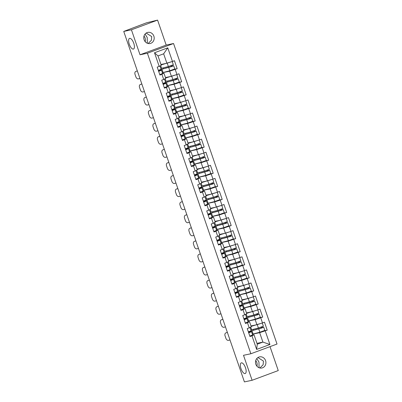 <?xml version="1.0" encoding="UTF-8"?>
<svg xmlns="http://www.w3.org/2000/svg" width="402" height="402" viewBox="0 0 402 402"><rect width="100%" height="100%" fill="white"/><g stroke="black" fill="none" stroke-linecap="round" stroke-linejoin="round"><path stroke-width="0.6" d="M259.069 367.74L258.958 362.021L256.788 358.544M241.396 362.85A5.683 2.276 -110.4 0 0 241.265 362.89A5.683 2.276 -110.4 0 0 241.054 368.845A5.683 2.276 -110.4 0 0 245.089 373.579A5.683 2.276 -110.4 0 0 245.22 373.538A5.683 2.276 -110.4 0 0 245.431 367.579A5.683 2.276 -110.4 0 0 241.396 362.85M147.338 43.25L147.227 37.532L145.057 34.054M129.665 38.361A5.683 2.276 -110.4 0 0 129.534 38.396A5.683 2.276 -110.4 0 0 129.323 44.356A5.683 2.276 -110.4 0 0 133.358 49.089A5.683 2.276 -110.4 0 0 133.489 49.049A5.683 2.276 -110.4 0 0 133.7 43.089A5.683 2.276 -110.4 0 0 129.665 38.361M146.187 33.054L151.715 36.582L151.393 40.27L148.152 43.496M153.855 36.13A5.683 5.196 -101.9 0 1 150.152 43.501A5.683 5.196 -101.9 0 1 144.097 39.753A5.683 5.196 -101.9 0 1 147.805 32.386A5.683 5.196 -101.9 0 1 153.855 36.13M257.918 357.544L263.446 361.076L263.124 364.76L259.883 367.986M265.586 360.624A5.683 5.196 -101.9 0 1 261.883 367.991A5.683 5.196 -101.9 0 1 255.828 364.247A5.683 5.196 -101.9 0 1 259.536 356.875A5.683 5.196 -101.9 0 1 265.586 360.624M143.996 36.059A5.683 5.196 -101.9 0 1 145.087 37.984A5.683 5.196 -101.9 0 1 145.182 41.682M255.727 360.549A5.683 5.196 -101.9 0 1 256.818 362.473A5.683 5.196 -101.9 0 1 256.913 366.172M157.584 20.1L131.424 29.808L140.027 54.783L166.182 45.074L157.584 20.1L146.524 22.803L123.741 31.431L244.416 381.9L252.104 380.277L278.259 370.569L270.018 346.64M166.182 45.074L173.548 43.516L277.028 344.042L250.873 353.75L147.393 53.225L173.548 43.516M160.961 64.496L166.89 63.24L163.644 53.813L167.77 47.838L154.504 52.762L159.192 66.38L157.207 67.114L159.951 75.079L163.991 73.295L162.307 73.651M167.77 47.838L172.458 61.456L174.443 60.717L177.181 68.682L173.94 69.365M162.333 72.742L169.634 71.204L177.181 68.682M175.202 69.415L176.96 74.531L178.945 73.792L181.684 81.757L178.443 82.44M166.835 85.817L174.136 84.274L181.684 81.757M179.704 82.49L181.463 87.601L183.443 86.867L186.186 94.827L182.945 95.51M171.337 98.892L178.639 97.349L186.186 94.827M184.201 95.565L185.965 100.676L187.945 99.942L190.689 107.902L187.448 108.585M175.84 111.962L183.136 110.424L190.689 107.902M188.704 108.635L190.468 113.751L192.447 113.012L195.191 120.977L191.95 121.66M180.342 125.037L187.639 123.494L195.191 120.977M193.206 121.711L194.965 126.821L196.95 126.087L199.688 134.047L196.452 134.73M184.84 138.112L192.141 136.569L199.688 134.047M197.709 134.786L199.467 139.896L201.452 139.162L204.191 147.122L200.95 147.805M189.342 151.182L196.643 149.644L204.191 147.122M202.211 147.856L203.97 152.971L205.955 152.232L208.693 160.197L205.452 160.88M193.844 164.257L201.146 162.715L208.693 160.197M206.713 160.931L208.472 166.041L210.452 165.307L213.196 173.267L209.955 173.95M198.347 177.332L205.643 175.79L213.196 173.267M211.211 174.006L212.975 179.116L214.954 178.382L217.698 186.342L214.457 187.025M202.849 190.402L210.145 188.865L217.698 186.342M215.713 187.076L217.477 192.191L219.457 191.452L222.2 199.417L218.959 200.101M207.352 203.477L214.648 201.935L222.2 199.417M220.216 200.151L221.974 205.261L223.959 204.528L226.698 212.487L223.462 213.176M211.849 216.552L219.15 215.01L226.698 212.487M224.718 213.226L226.477 218.336L228.462 217.603L231.2 225.562L227.959 226.246M216.351 229.627L223.653 228.085L231.2 225.562M229.22 226.296L230.979 231.411L232.964 230.673L235.703 238.637L232.462 239.321M220.854 242.697L228.155 241.16L235.703 238.637M233.723 239.371L235.482 244.486L237.461 243.748L240.205 251.707L236.964 252.396M225.356 255.772L232.652 254.23L240.205 251.707M238.22 252.446L239.984 257.556L241.964 256.823L244.707 264.782L241.466 265.466M229.859 268.848L237.155 267.305L244.707 264.782M242.723 265.521L244.486 270.631L246.466 269.893L249.21 277.857L245.969 278.541M234.361 281.918L241.657 280.38L249.21 277.857M247.225 278.591L248.984 283.706L250.969 282.968L253.707 290.927L250.471 291.616M238.858 294.993L246.16 293.45L253.707 290.927M251.727 291.666L253.486 296.776L255.471 296.043L258.21 304.002L254.968 304.686M243.361 308.068L250.662 306.525L258.21 304.002M256.23 304.741L257.989 309.852L259.973 309.113L262.712 317.077L259.471 317.761M247.863 321.138L255.164 319.6L262.712 317.077M260.732 317.811L262.491 322.927L264.471 322.188L267.214 330.153L263.973 330.836M252.366 334.213L259.662 332.67L267.214 330.153M265.23 330.886L269.923 344.504L256.652 349.428L251.964 335.811L254.019 334.765L252.34 335.122M161.931 74.34L163.694 79.455L161.71 80.189L164.448 88.149L166.433 87.415L168.192 92.525L166.212 93.264L168.951 101.224L170.935 100.49L172.694 105.6L170.714 106.334L173.453 114.299L175.438 113.56L177.197 118.675L175.212 119.409L177.955 127.374L179.94 126.635L181.699 131.745L179.714 132.484L182.458 140.444L184.438 139.71L186.201 144.82L184.216 145.559L186.96 153.519L188.94 152.78L190.699 157.896L188.719 158.629L191.458 166.594L193.442 165.855L195.201 170.966L193.221 171.704L195.96 179.664L197.945 178.93L199.704 184.041L197.724 184.779L200.462 192.739L202.447 192L204.206 197.116L202.221 197.849L204.965 205.814L206.95 205.075L208.708 210.186L206.723 210.924L209.467 218.884L211.447 218.15L213.211 223.261L211.226 223.999L213.97 231.959L215.949 231.225L217.708 236.336L215.728 237.069L218.467 245.034L220.452 244.295L222.211 249.411L220.231 250.144L222.969 258.104L224.954 257.37L226.713 262.481L224.733 263.22L227.472 271.179L229.457 270.445L231.215 275.556L229.23 276.29L231.974 284.254L233.959 283.516L235.718 288.631L233.733 289.365L236.476 297.324L238.456 296.591L240.22 301.701L238.235 302.44L240.979 310.399L242.959 309.666L244.717 314.776L242.738 315.51L245.476 323.474L247.461 322.736L249.22 327.851L247.24 328.585L249.979 336.544L251.964 335.811M165.458 77.566L171.393 76.315L169.634 71.204M163.991 73.295L165.75 78.41L163.694 79.455M171.393 76.315L176.96 74.531M169.961 90.641L175.895 89.39L174.136 84.274M166.433 87.415L168.493 86.37L166.81 86.726M168.493 86.37L170.252 91.48L168.192 92.525M175.895 89.39L181.463 87.601M174.463 103.716L180.397 102.46L178.639 97.349M170.935 100.49L172.996 99.445L171.312 99.796M172.996 99.445L174.754 104.555L172.694 105.6M180.397 102.46L185.965 100.676M178.965 116.786L184.9 115.535L183.136 110.424M175.438 113.56L177.493 112.515L175.81 112.872M177.493 112.515L179.257 117.63L177.197 118.675M184.9 115.535L190.468 113.751M183.468 129.861L189.397 128.61L187.639 123.494M179.94 126.635L181.995 125.59L180.312 125.947M181.995 125.59L183.754 130.7L181.699 131.745M189.397 128.61L194.965 126.821M187.97 142.936L193.9 141.68L192.141 136.569M184.438 139.71L186.498 138.665L184.814 139.022M186.498 138.665L188.257 143.775L186.201 144.82M193.9 141.68L199.467 139.896M192.468 156.006L198.402 154.755L196.643 149.644M188.94 152.78L191 151.74L189.317 152.092M191 151.74L192.759 156.85L190.699 157.896M198.402 154.755L203.97 152.971M196.97 169.081L202.904 167.83L201.146 162.715M193.442 165.855L195.503 164.81L193.819 165.167M195.503 164.81L197.261 169.925L195.201 170.966M202.904 167.83L208.472 166.041M201.472 182.156L207.407 180.9L205.643 175.79M197.945 178.93L200.005 177.885L198.322 178.242M200.005 177.885L201.764 182.995L199.704 184.041M207.407 180.9L212.975 179.116M205.975 195.226L211.909 193.975L210.145 188.865M202.447 192L204.502 190.96L202.819 191.312M204.502 190.96L206.266 196.07L204.206 197.116M211.909 193.975L217.477 192.191M210.477 208.301L216.407 207.05L214.648 201.935M206.95 205.075L209.005 204.03L207.321 204.387M209.005 204.03L210.764 209.146L208.708 210.186M216.407 207.05L221.974 205.261M214.98 221.376L220.909 220.12L219.15 215.01M211.447 218.15L213.507 217.105L211.824 217.462M213.507 217.105L215.266 222.216L213.211 223.261M220.909 220.12L226.477 218.336M219.477 234.446L225.411 233.195L223.653 228.085M215.949 231.225L218.01 230.18L216.326 230.532M218.01 230.18L219.768 235.291L217.708 236.336M225.411 233.195L230.979 231.411M223.979 247.521L229.914 246.27L228.155 241.16M220.452 244.295L222.512 243.25L220.829 243.607M222.512 243.25L224.271 248.366L222.211 249.411M229.914 246.27L235.482 244.486M228.482 260.596L234.416 259.345L232.652 254.23M224.954 257.37L227.009 256.325L225.331 256.682M227.009 256.325L228.773 261.436L226.713 262.481M234.416 259.345L239.984 257.556M232.984 273.667L238.919 272.415L237.155 267.305M229.457 270.445L231.512 269.4L229.828 269.752M231.512 269.4L233.276 274.511L231.215 275.556M238.919 272.415L244.486 270.631M237.487 286.742L243.416 285.49L241.657 280.38M233.959 283.516L236.014 282.47L234.331 282.827M236.014 282.47L237.773 287.586L235.718 288.631M243.416 285.49L248.984 283.706M241.989 299.817L247.918 298.565L246.16 293.45M238.456 296.591L240.517 295.545L238.833 295.902M240.517 295.545L242.275 300.656L240.22 301.701M247.918 298.565L253.486 296.776M246.486 312.892L252.421 311.635L250.662 306.525M242.959 309.666L245.019 308.62L243.336 308.972M245.019 308.62L246.778 313.731L244.717 314.776M252.421 311.635L257.989 309.852M250.989 325.962L256.923 324.71L255.164 319.6M247.461 322.736L249.521 321.69L247.838 322.047M249.521 321.69L251.28 326.806L249.22 327.851M256.923 324.71L262.491 322.927M256.978 343.353L262.913 342.102L259.662 332.67M254.019 334.765L257.27 344.192L262.913 342.102L269.923 344.504M256.652 349.428L257.27 344.192M131.424 29.808L123.741 31.431M140.027 54.783L147.393 53.225M250.873 353.75L243.501 355.303L252.104 380.277M163.644 53.813L158.001 55.908L161.247 65.335L159.192 66.38M166.89 63.24L172.458 61.456M154.504 52.762L158.001 55.908M248.707 332.856L251.506 331.72L248.411 331.992M226.487 332.665A2.663 1.799 68.1 0 1 226.607 332.61A2.663 1.799 68.1 0 1 226.733 332.57L227.401 332.479M227.371 332.389L226.733 332.57M225.944 332.886A2.663 1.799 -111.9 0 0 225.818 332.926A2.663 1.799 -111.9 0 0 225.075 335.886L225.909 338.313A2.663 1.799 -111.9 0 0 228.512 340.343L229.969 339.936M249.818 336.082L252.617 334.946L251.506 331.72M248.481 332.188L250.416 332.097L248.687 332.796M248.361 331.846L251.16 330.715L249.949 327.479M247.25 328.62L250.049 327.489M262.009 326.801L262.436 327.429L263.707 327.193L261.858 327.992L251.119 330.936L262.617 327.57L261.446 327.796L261.014 327.163M263.707 327.193L264.817 330.419L259.858 332.228L252.355 334.178M251.104 326.293L261.149 323.354M262.265 322.997L263.36 326.188L258.401 327.997L250.898 329.947M253.461 330.293L253.149 329.384M252.004 326.062L251.903 325.771M262.189 323.022L251.139 326.399M251.039 326.107L251.3 326.032L251.054 326.143M250.778 331.745L250.536 331.042M244.205 319.781L247.004 318.65L243.908 318.917M221.989 319.59A2.663 1.799 68.1 0 1 222.11 319.535A2.663 1.799 68.1 0 1 222.236 319.495L222.899 319.404M222.869 319.319L222.236 319.495M221.447 319.811A2.663 1.799 -111.9 0 0 221.316 319.851A2.663 1.799 -111.9 0 0 220.572 322.811L221.407 325.243A2.663 1.799 -111.9 0 0 224.014 327.268L225.467 326.861M245.32 323.007L248.114 321.876L247.004 318.65M243.979 319.113L245.913 319.022L244.185 319.721M243.863 318.776L246.657 317.645L245.446 314.409M242.748 315.55L245.547 314.414M239.708 306.706L242.506 305.575L239.406 305.847M217.487 306.52A2.663 1.799 68.1 0 1 217.608 306.465A2.663 1.799 68.1 0 1 217.733 306.419L218.397 306.329M218.366 306.244L217.733 306.419M216.944 306.736A2.663 1.799 -111.9 0 0 216.819 306.781A2.663 1.799 -111.9 0 0 216.07 309.736L216.904 312.168A2.663 1.799 -111.9 0 0 219.512 314.193L220.964 313.791M240.818 309.932L243.617 308.801L242.506 305.575M239.476 306.038L241.411 305.952L239.687 306.646M239.361 305.701L242.16 304.57L240.944 301.334M238.25 302.475L241.049 301.344M235.205 293.636L238.004 292.5L234.909 292.772M212.985 293.445A2.663 1.799 68.1 0 1 213.105 293.39A2.663 1.799 68.1 0 1 213.231 293.344L213.894 293.259M213.864 293.169L213.231 293.344M212.442 293.661A2.663 1.799 -111.9 0 0 212.316 293.706A2.663 1.799 -111.9 0 0 211.568 296.666L212.407 299.093A2.663 1.799 -111.9 0 0 215.01 301.123L216.462 300.716M236.316 296.862L239.115 295.726L238.004 292.5M234.974 292.968L236.914 292.877L235.185 293.576M234.858 292.626L237.657 291.495L236.441 288.259M233.748 289.4L236.547 288.269M230.703 280.561L233.502 279.43L230.406 279.697M208.482 280.37A2.663 1.799 68.1 0 1 208.603 280.315A2.663 1.799 68.1 0 1 208.728 280.274L209.392 280.184M209.362 280.093L208.728 280.274M207.94 280.591A2.663 1.799 -111.9 0 0 207.814 280.631A2.663 1.799 -111.9 0 0 207.065 283.591L207.904 286.018A2.663 1.799 -111.9 0 0 210.507 288.048L211.965 287.641M231.813 283.787L234.612 282.656L233.502 279.43M230.472 279.892L232.411 279.802L230.683 280.501M230.356 279.556L233.155 278.42L231.944 275.189M229.246 276.33L232.044 275.194M226.2 267.486L228.999 266.355L225.904 266.626M203.98 267.3A2.663 1.799 68.1 0 1 204.1 267.245A2.663 1.799 68.1 0 1 204.226 267.199L204.894 267.109M204.864 267.023L204.226 267.199M203.437 267.516A2.663 1.799 -111.9 0 0 203.311 267.561A2.663 1.799 -111.9 0 0 202.563 270.516L203.402 272.948A2.663 1.799 -111.9 0 0 206.005 274.973L207.462 274.571M227.311 270.712L230.11 269.581L228.999 266.355M225.969 266.817L227.909 266.732L226.18 267.425M225.854 266.481L228.653 265.35L227.442 262.114M224.743 263.255L227.542 262.124M257.506 313.726L257.938 314.354L259.205 314.118L257.355 314.917L246.617 317.866L258.114 314.495L256.943 314.721L256.516 314.088M259.205 314.118L260.32 317.349L255.355 319.153L247.853 321.108M246.602 313.218L256.647 310.284M257.762 309.922L258.863 313.113L253.898 314.922L246.396 316.871M248.959 317.218L248.647 316.314M247.501 312.987L247.401 312.696M257.687 309.947L246.637 313.324M246.542 313.037L246.803 312.957L246.552 313.068M246.275 318.67L246.034 317.967M253.004 300.656L253.436 301.279L254.707 301.048L252.853 301.842L242.115 304.791L253.612 301.425L252.441 301.651L252.014 301.018M254.707 301.048L255.818 304.274L250.853 306.083L243.351 308.032M242.099 300.148L252.144 297.209M253.26 296.852L254.36 300.043L249.396 301.852L241.893 303.801M244.456 304.143L244.145 303.239M242.999 299.912L242.898 299.621M253.185 296.872L242.135 300.249M242.039 299.962L242.3 299.882L242.049 299.998M241.773 305.595L241.532 304.892M248.501 287.581L248.933 288.209L250.205 287.973L248.356 288.772L237.612 291.716L249.114 288.35L247.944 288.576L247.511 287.943M250.205 287.973L251.315 291.199L246.356 293.008L238.848 294.957M237.597 287.073L247.642 284.134M248.758 283.777L249.858 286.968L244.898 288.777L237.391 290.726M239.954 291.073L239.642 290.164M238.497 286.842L238.401 286.551M248.687 283.802L237.637 287.179M237.537 286.887L237.798 286.812L237.547 286.922M237.275 292.525L237.029 291.822M244.004 274.506L244.431 275.134L245.702 274.898L243.853 275.697L233.115 278.646L244.612 275.275L243.441 275.501L243.009 274.867M245.702 274.898L246.813 278.124L241.853 279.933L234.346 281.887M233.1 273.998L243.145 271.064M244.255 270.702L245.356 273.893L240.396 275.702L232.889 277.651M235.456 277.998L235.14 277.094M233.999 273.767L233.899 273.476M244.185 270.727L233.135 274.104M233.034 273.817L233.296 273.737L233.044 273.847M232.773 279.45L232.532 278.747M239.502 261.431L239.929 262.059L241.2 261.828L239.351 262.622L228.612 265.571L240.11 262.199L238.939 262.431L238.507 261.797M241.2 261.828L242.311 265.054L237.351 266.863L229.843 268.812M228.597 260.928L238.642 257.989M239.758 257.632L240.853 260.823L235.894 262.632L228.386 264.581M230.954 264.923L230.642 264.019M229.497 260.692L229.396 260.401M239.682 257.652L228.632 261.029M228.532 260.742L228.793 260.662L228.542 260.777M228.271 266.375L228.029 265.672M221.698 254.411L224.497 253.28L221.401 253.551M199.477 254.225A2.663 1.799 68.1 0 1 199.598 254.17A2.663 1.799 68.1 0 1 199.724 254.124L200.392 254.039M200.362 253.948L199.724 254.124M198.935 254.441A2.663 1.799 -111.9 0 0 198.809 254.486A2.663 1.799 -111.9 0 0 198.065 257.441L198.9 259.873A2.663 1.799 -111.9 0 0 201.502 261.903L202.96 261.496M222.808 257.642L225.607 256.506L224.497 253.28M221.472 253.747L223.406 253.657L221.678 254.355M221.351 253.406L224.15 252.275L222.939 249.039M220.241 250.18L223.04 249.049M234.999 248.361L235.426 248.989L236.698 248.753L234.848 249.552L224.11 252.496L235.607 249.129L234.436 249.356L234.009 248.722M236.698 248.753L237.808 251.979L232.848 253.788L225.346 255.737M224.095 247.853L234.14 244.913M235.255 244.557L236.351 247.748L231.391 249.557L223.889 251.506M226.452 251.853L226.14 250.943M224.994 247.622L224.894 247.33M235.18 244.582L224.13 247.959M224.03 247.667L224.291 247.592L224.045 247.702M223.768 253.305L223.527 252.602M217.196 241.341L219.994 240.21L216.899 240.476M194.98 241.15A2.663 1.799 68.1 0 1 195.101 241.094A2.663 1.799 68.1 0 1 195.226 241.054L195.89 240.964M195.859 240.873L195.226 241.054M194.437 241.371A2.663 1.799 -111.9 0 0 194.307 241.411A2.663 1.799 -111.9 0 0 193.563 244.371L194.397 246.798A2.663 1.799 -111.9 0 0 197.005 248.828L198.457 248.421M218.311 244.567L221.105 243.436L219.994 240.21M216.969 240.672L218.904 240.582L217.175 241.28M216.854 240.336L219.648 239.2L218.437 235.964M215.738 237.11L218.537 235.974M230.497 235.286L230.929 235.914L232.195 235.678L230.346 236.476L219.608 239.421L231.105 236.054L229.934 236.281L229.507 235.647M232.195 235.678L233.311 238.904L228.346 240.713L220.844 242.662M219.592 234.778L229.637 231.838M230.753 231.482L231.853 234.673L226.889 236.482L219.386 238.431M221.949 238.778L221.638 237.873M220.492 234.547L220.391 234.255M230.678 231.507L219.628 234.884M219.532 234.597L219.793 234.517L219.542 234.627M219.266 240.23L219.025 239.527M212.698 228.266L215.497 227.135L212.402 227.401M190.478 228.08A2.663 1.799 68.1 0 1 190.598 228.024A2.663 1.799 68.1 0 1 190.724 227.979L191.387 227.889M191.357 227.803L190.724 227.979M189.935 228.296A2.663 1.799 -111.9 0 0 189.809 228.341A2.663 1.799 -111.9 0 0 189.061 231.296L189.9 233.728A2.663 1.799 -111.9 0 0 192.503 235.753L193.955 235.346M213.809 231.492L216.608 230.361L215.497 227.135M212.467 227.597L214.402 227.512L212.678 228.205M212.351 227.261L215.15 226.13L213.934 222.894M211.241 224.035L214.04 222.904M225.994 222.211L226.426 222.839L227.698 222.607L225.844 223.401L215.105 226.351L226.602 222.979L225.432 223.21L225.004 222.572M227.698 222.607L228.808 225.834L223.844 227.643L216.341 229.592M215.09 221.708L225.135 218.768M226.251 218.412L227.351 221.602L222.386 223.406L214.884 225.361M217.447 225.703L217.135 224.798M215.99 221.472L215.889 221.18M226.175 218.432L215.125 221.809M215.03 221.522L215.291 221.442L215.04 221.557M214.763 227.155L214.522 226.452M208.196 215.191L210.995 214.06L207.899 214.331M185.975 215.005A2.663 1.799 68.1 0 1 186.096 214.949A2.663 1.799 68.1 0 1 186.221 214.904L186.885 214.814M186.855 214.728L186.221 214.904M185.433 215.221A2.663 1.799 -111.9 0 0 185.307 215.266A2.663 1.799 -111.9 0 0 184.558 218.221L185.397 220.653A2.663 1.799 -111.9 0 0 188 222.683L189.453 222.276M209.306 218.417L212.105 217.286L210.995 214.06M207.965 214.527L209.904 214.437L208.176 215.135M207.849 214.186L210.648 213.055L209.432 209.819M206.739 210.96L209.537 209.829M221.497 209.14L221.924 209.769L223.195 209.532L221.346 210.331L210.603 213.276L222.105 209.909L220.934 210.135L220.502 209.502M223.195 209.532L224.306 212.758L219.346 214.567L211.839 216.517M210.588 208.633L220.633 205.693M221.748 205.337L222.849 208.527L217.889 210.336L210.382 212.286M212.944 212.633L212.633 211.723M211.487 208.397L211.392 208.11M221.678 205.362L210.628 208.738M210.527 208.447L210.789 208.372L210.537 208.482M210.266 214.085L210.02 213.382M203.693 202.121L206.492 200.985L203.397 201.256M181.473 201.93A2.663 1.799 68.1 0 1 181.593 201.874A2.663 1.799 68.1 0 1 181.719 201.834L182.382 201.744M182.352 201.653L181.719 201.834M180.93 202.151A2.663 1.799 -111.9 0 0 180.805 202.191A2.663 1.799 -111.9 0 0 180.056 205.151L180.895 207.578A2.663 1.799 -111.9 0 0 183.498 209.608L184.955 209.201M204.804 205.347L207.603 204.216L206.492 200.985M203.462 201.452L205.402 201.362L203.673 202.06M203.347 201.116L206.146 199.98L204.935 196.744M202.236 197.89L205.035 196.754M216.995 196.065L217.422 196.694L218.693 196.457L216.844 197.256L206.105 200.201L217.603 196.834L216.432 197.06L216 196.427M218.693 196.457L219.804 199.683L214.844 201.492L207.337 203.442M206.09 195.558L216.135 192.618M217.246 192.262L218.346 195.452L213.387 197.261L205.879 199.211M208.447 199.558L208.13 198.653M206.99 195.327L206.889 195.035M217.175 192.287L206.125 195.663M206.025 195.377L206.286 195.297L206.035 195.407M205.764 201.01L205.522 200.307M199.191 189.046L201.99 187.915L198.895 188.181M176.97 188.86A2.663 1.799 68.1 0 1 177.091 188.799A2.663 1.799 68.1 0 1 177.217 188.759L177.885 188.669M177.855 188.583L177.217 188.759M176.428 189.076A2.663 1.799 -111.9 0 0 176.302 189.116A2.663 1.799 -111.9 0 0 175.553 192.076L176.393 194.508A2.663 1.799 -111.9 0 0 178.996 196.533L180.453 196.126M200.302 192.272L203.1 191.141L201.99 187.915M198.96 188.377L200.899 188.292L199.171 188.985M198.844 188.041L201.643 186.91L200.432 183.674M197.734 184.814L200.533 183.684M212.492 182.99L212.919 183.619L214.191 183.387L212.341 184.181L201.603 187.131L213.1 183.759L211.929 183.985L211.497 183.352M214.191 183.387L215.301 186.613L210.341 188.422L202.834 190.372M201.588 182.483L211.633 179.548M212.748 179.191L213.844 182.377L208.884 184.186L201.377 186.141M203.945 186.483L203.633 185.578M202.487 182.252L202.387 181.96M212.673 179.212L201.623 182.588M201.523 182.302L201.784 182.222L201.533 182.337M201.261 187.935L201.02 187.231M194.689 175.97L197.488 174.84L194.392 175.111M172.468 175.785A2.663 1.799 68.1 0 1 172.589 175.729A2.663 1.799 68.1 0 1 172.714 175.684L173.383 175.594M173.352 175.508L172.714 175.684M171.925 176.001A2.663 1.799 -111.9 0 0 171.8 176.046A2.663 1.799 -111.9 0 0 171.056 179.001L171.89 181.433A2.663 1.799 -111.9 0 0 174.493 183.463L175.95 183.056M195.799 179.197L198.598 178.066L197.488 174.84M194.462 175.307L196.397 175.217L194.668 175.915M194.342 174.965L197.141 173.835L195.93 170.599M193.231 171.739L196.03 170.609M207.99 169.92L208.417 170.548L209.688 170.312L207.839 171.106L197.101 174.056L208.598 170.689L207.427 170.915L207 170.282M209.688 170.312L210.799 173.538L205.839 175.347L198.337 177.297M197.086 169.413L207.13 166.473M208.246 166.116L209.341 169.307L204.382 171.116L196.879 173.066M199.442 173.413L199.131 172.503M197.985 169.177L197.884 168.89M208.171 166.142L197.121 169.513M197.02 169.227L197.281 169.152L197.035 169.262M196.759 174.865L196.518 174.156M190.186 162.9L192.985 161.765L189.89 162.036M167.971 162.709A2.663 1.799 68.1 0 1 168.091 162.654A2.663 1.799 68.1 0 1 168.217 162.614L168.88 162.524M168.85 162.433L168.217 162.614M167.428 162.931A2.663 1.799 -111.9 0 0 167.297 162.971A2.663 1.799 -111.9 0 0 166.554 165.931L167.388 168.358A2.663 1.799 -111.9 0 0 169.996 170.388L171.448 169.981M191.302 166.126L194.096 164.991L192.985 161.765M189.96 162.232L191.895 162.142L190.166 162.84M189.844 161.895L192.638 160.76L191.427 157.524M188.729 158.664L191.528 157.534M203.487 156.845L203.92 157.473L205.186 157.237L203.337 158.036L192.598 160.981L204.095 157.614L202.925 157.84L202.497 157.207M205.186 157.237L206.301 160.463L201.337 162.272L193.834 164.222M192.583 156.338L202.628 153.398M203.744 153.041L204.844 156.232L199.879 158.041L192.377 159.991M194.94 160.338L194.628 159.433M193.483 156.107L193.382 155.815M203.668 153.067L192.618 156.443M192.523 156.157L192.784 156.076L192.533 156.187M192.256 161.79L192.015 161.086M185.689 149.825L188.488 148.695L185.392 148.961M163.468 149.639A2.663 1.799 68.1 0 1 163.589 149.579A2.663 1.799 68.1 0 1 163.714 149.539L164.378 149.449M164.348 149.363L163.714 149.539M162.926 149.856A2.663 1.799 -111.9 0 0 162.8 149.896A2.663 1.799 -111.9 0 0 162.051 152.855L162.89 155.288A2.663 1.799 -111.9 0 0 165.493 157.313L166.946 156.906M186.799 153.051L189.598 151.921L188.488 148.695M185.458 149.157L187.392 149.067L185.669 149.765M185.342 148.82L188.141 147.69L186.925 144.454M184.232 145.594L187.03 144.464M198.985 143.77L199.417 144.398L200.688 144.167L198.834 144.961L188.096 147.911L199.598 144.539L198.422 144.765L197.995 144.132M200.688 144.167L201.799 147.393L196.834 149.202L189.332 151.152M188.081 143.263L198.126 140.328M199.241 139.966L200.342 143.157L195.377 144.966L187.875 146.916M190.437 147.263L190.126 146.358M188.98 143.032L188.88 142.74M199.166 139.991L188.116 143.368M188.02 143.082L188.282 143.001L188.03 143.112M187.754 148.715L187.513 148.011M181.186 136.75L183.985 135.62L180.89 135.891M158.966 136.564A2.663 1.799 68.1 0 1 159.086 136.509A2.663 1.799 68.1 0 1 159.212 136.464L159.875 136.373M159.845 136.288L159.212 136.464M158.423 136.78A2.663 1.799 -111.9 0 0 158.298 136.826A2.663 1.799 -111.9 0 0 157.549 139.78L158.388 142.213A2.663 1.799 -111.9 0 0 160.991 144.243L162.443 143.836M182.297 139.976L185.096 138.846L183.985 135.62M180.955 136.082L182.895 135.997L181.166 136.69M180.84 135.745L183.639 134.615L182.423 131.379M179.729 132.519L182.528 131.389M194.488 130.7L194.915 131.328L196.186 131.092L194.337 131.886L183.593 134.836L195.096 131.469L193.925 131.695L193.493 131.062M196.186 131.092L197.297 134.318L192.337 136.127L184.83 138.077M183.578 130.193L193.623 127.253M194.739 126.896L195.839 130.087L190.88 131.896L183.372 133.846M185.935 134.193L185.623 133.283M184.478 129.957L184.382 129.67M194.668 126.921L183.619 130.293M183.518 130.007L183.779 129.926L183.528 130.042M183.257 135.64L183.01 134.936M176.684 123.68L179.483 122.545L176.388 122.816M154.463 123.489A2.663 1.799 68.1 0 1 154.584 123.434A2.663 1.799 68.1 0 1 154.71 123.394L155.373 123.303M155.343 123.213L154.71 123.394M153.921 123.71A2.663 1.799 -111.9 0 0 153.795 123.751A2.663 1.799 -111.9 0 0 153.046 126.71L153.886 129.137A2.663 1.799 -111.9 0 0 156.489 131.168L157.946 130.761M177.795 126.906L180.593 125.771L179.483 122.545M176.453 123.012L178.393 122.922L176.664 123.62M176.337 122.67L179.136 121.54L177.925 118.304M175.227 119.444L178.026 118.314M189.985 117.625L190.412 118.253L191.684 118.017L189.834 118.816L179.096 121.761L190.593 118.394L189.422 118.62L188.99 117.987M191.684 118.017L192.794 121.243L187.834 123.052L180.327 125.002M179.081 117.118L189.126 114.178M190.236 113.821L191.337 117.012L186.377 118.821L178.87 120.771M181.438 121.118L181.121 120.213M179.98 116.887L179.88 116.595M190.166 113.846L179.116 117.223M179.016 116.932L179.277 116.856L179.026 116.967M178.754 122.57L178.513 121.866M172.182 110.605L174.981 109.475L171.885 109.741M149.961 110.419A2.663 1.799 68.1 0 1 150.082 110.359A2.663 1.799 68.1 0 1 150.207 110.319L150.876 110.228M150.845 110.143L150.207 110.319M149.418 110.635A2.663 1.799 -111.9 0 0 149.293 110.676A2.663 1.799 -111.9 0 0 148.544 113.635L149.383 116.067A2.663 1.799 -111.9 0 0 151.986 118.093L153.443 117.685M173.292 113.831L176.091 112.701L174.981 109.475M171.95 109.937L173.89 109.846L172.162 110.545M171.835 109.6L174.634 108.47L173.423 105.234M170.724 106.374L173.523 105.239M185.483 104.55L185.91 105.178L187.181 104.942L185.332 105.741L174.594 108.691L186.091 105.319L184.92 105.545L184.488 104.912M187.181 104.942L188.292 108.173L183.332 109.982L175.825 111.932M174.579 104.043L184.624 101.108M185.739 100.746L186.835 103.937L181.875 105.746L174.367 107.696M176.935 108.043L176.624 107.138M175.478 103.811L175.378 103.52M185.664 100.771L174.614 104.148M174.513 103.862L174.775 103.781L174.523 103.892M174.252 109.495L174.011 108.791M167.679 97.53L170.478 96.4L167.383 96.671M145.459 97.344A2.663 1.799 68.1 0 1 145.579 97.289A2.663 1.799 68.1 0 1 145.705 97.244L146.373 97.153M146.343 97.068L145.705 97.244M144.916 97.56A2.663 1.799 -111.9 0 0 144.79 97.606A2.663 1.799 -111.9 0 0 144.047 100.56L144.881 102.992A2.663 1.799 -111.9 0 0 147.484 105.017L148.941 104.615M168.79 100.756L171.589 99.626L170.478 96.4M167.453 96.862L169.388 96.776L167.659 97.47M167.332 96.525L170.131 95.395L168.92 92.158M166.222 93.299L169.021 92.169M180.98 91.48L181.408 92.103L182.679 91.872L180.83 92.666L170.091 95.616L181.588 92.249L180.418 92.475L179.99 91.842M182.679 91.872L183.789 95.098L178.83 96.907L171.327 98.857M170.076 90.973L180.121 88.033M181.237 87.676L182.332 90.867L177.372 92.676L169.87 94.626M172.433 94.967L172.121 94.063M170.976 90.736L170.875 90.45M181.161 87.696L170.111 91.073M170.011 90.787L170.272 90.706L170.026 90.822M169.75 96.42L169.508 95.716M163.177 84.46L165.976 83.325L162.88 83.596M140.961 84.269A2.663 1.799 68.1 0 1 141.082 84.214A2.663 1.799 68.1 0 1 141.208 84.169L141.871 84.083M141.841 83.993L141.208 84.169M140.419 84.49A2.663 1.799 -111.9 0 0 140.288 84.531A2.663 1.799 -111.9 0 0 139.544 87.49L140.378 89.917A2.663 1.799 -111.9 0 0 142.986 91.947L144.439 91.54M164.292 87.686L167.086 86.551L165.976 83.325M162.951 83.792L164.885 83.701L163.157 84.4M162.835 83.45L165.629 82.32L164.418 79.083M161.72 80.224L164.518 79.093M176.478 78.405L176.91 79.033L178.176 78.797L176.327 79.596L165.589 82.541L177.086 79.174L175.915 79.4L175.488 78.767M178.176 78.797L179.292 82.023L174.327 83.832L166.825 85.782M165.574 77.898L175.619 74.958M176.734 74.601L177.835 77.792L172.87 79.601L165.368 81.551M167.93 81.897L167.619 80.988M166.473 77.666L166.373 77.375M176.659 74.626L165.609 78.003M165.513 77.712L165.775 77.636L165.523 77.747M165.247 83.35L165.006 82.646M158.679 71.385L161.478 70.255L158.383 70.521M136.459 71.194A2.663 1.799 68.1 0 1 136.579 71.139A2.663 1.799 68.1 0 1 136.705 71.099L137.368 71.008M137.338 70.918L136.705 71.099M135.916 71.415A2.663 1.799 -111.9 0 0 135.791 71.455A2.663 1.799 -111.9 0 0 135.042 74.415L135.881 76.842A2.663 1.799 -111.9 0 0 138.484 78.872L139.936 78.465M159.79 74.611L162.589 73.481L161.478 70.255M158.448 70.717L160.383 70.626L158.659 71.325M158.333 70.38L161.132 69.245L159.916 66.013M157.222 67.154L160.021 66.018M171.976 65.33L172.408 65.958L173.679 65.722L171.825 66.521L161.086 69.471L172.589 66.099L171.413 66.325L170.986 65.692M173.679 65.722L174.79 68.948L169.825 70.757L162.323 72.712M161.071 64.822L171.116 61.888M172.232 61.526L173.332 64.717L168.368 66.526L160.865 68.476M163.428 68.822L163.117 67.918M161.971 64.591L161.87 64.3M172.156 61.551L161.107 64.928M161.011 64.642L161.272 64.561L161.021 64.672M160.745 70.275L160.504 69.571M262.436 327.429L261.446 327.796M258.401 327.997L257.29 324.771M251.647 329.781L250.722 327.087M259.858 332.228L258.747 329.002M253.104 334.017L251.994 330.791M257.938 314.354L256.943 314.721M253.898 314.922L252.788 311.696M247.145 316.711L246.22 314.017M255.355 319.153L254.245 315.927M248.602 320.942L247.491 317.716M253.436 301.279L252.441 301.651M249.396 301.852L248.285 298.626M242.647 303.636L241.718 300.942M250.853 306.083L249.742 302.857M244.104 307.867L242.994 304.641M248.933 288.209L247.944 288.576M244.898 288.777L243.783 285.551M238.145 290.561L237.215 287.867M246.356 293.008L245.24 289.782M239.602 294.797L238.492 291.571M244.431 275.134L243.441 275.501M240.396 275.702L239.285 272.476M233.642 277.491L232.713 274.797M241.853 279.933L240.743 276.707M235.1 281.722L233.989 278.496M239.929 262.059L238.939 262.431M235.894 262.632L234.783 259.401M229.14 264.416L228.21 261.722M237.351 266.863L236.24 263.637M230.597 268.647L229.487 265.421M235.426 248.989L234.436 249.356M231.391 249.557L230.281 246.331M224.638 251.34L223.713 248.647M232.848 253.788L231.738 250.562M226.095 255.577L224.984 252.345M230.929 235.914L229.934 236.281M226.889 236.482L225.778 233.255M220.135 238.27L219.211 235.572M228.346 240.713L227.236 237.487M221.592 242.501L220.482 239.275M226.426 222.839L225.432 223.21M222.386 223.406L221.276 220.18M215.638 225.195L214.708 222.502M223.844 227.643L222.733 224.416M217.095 229.426L215.985 226.2M221.924 209.769L220.934 210.135M217.889 210.336L216.773 207.11M211.135 212.12L210.206 209.427M219.346 214.567L218.231 211.341M212.593 216.356L211.482 213.125M217.422 196.694L216.432 197.06M213.387 197.261L212.276 194.035M206.633 199.05L205.703 196.352M214.844 201.492L213.733 198.266M208.09 203.281L206.98 200.055M212.919 183.619L211.929 183.985M208.884 184.186L207.774 180.96M202.131 185.975L201.201 183.282M210.341 188.422L209.231 185.196M203.588 190.206L202.477 186.98M208.417 170.548L207.427 170.915M204.382 171.116L203.271 167.89M197.628 172.9L196.704 170.207M205.839 175.347L204.729 172.121M199.085 177.131L197.975 173.905M203.92 157.473L202.925 157.84M199.879 158.041L198.769 154.815M193.126 159.83L192.201 157.132M201.337 162.272L200.226 159.046M194.583 164.061L193.473 160.835M199.417 144.398L198.422 144.765M195.377 144.966L194.266 141.74M188.628 146.755L187.699 144.062M196.834 149.202L195.724 145.971M190.086 150.986L188.975 147.76M194.915 131.328L193.925 131.695M190.88 131.896L189.764 128.67M184.126 133.68L183.196 130.987M192.337 136.127L191.221 132.901M185.583 137.911L184.473 134.685M190.412 118.253L189.422 118.62M186.377 118.821L185.267 115.595M179.624 120.605L178.694 117.912M187.834 123.052L186.724 119.826M181.081 124.841L179.97 121.615M185.91 105.178L184.92 105.545M181.875 105.746L180.764 102.52M175.121 107.535L174.192 104.842M183.332 109.982L182.222 106.751M176.578 111.766L175.468 108.54M181.408 92.103L180.418 92.475M177.372 92.676L176.262 89.45M170.619 94.46L169.694 91.767M178.83 96.907L177.719 93.681M172.076 98.691L170.966 95.465M176.91 79.033L175.915 79.4M172.87 79.601L171.76 76.375M166.116 81.385L165.192 78.691M174.327 83.832L173.217 80.606M167.574 85.621L166.463 82.395M172.408 65.958L171.413 66.325M168.368 66.526L167.257 63.3M161.619 68.315L160.689 65.621M169.825 70.757L168.714 67.531M163.076 72.546L161.966 69.32M225.818 332.926L226.607 332.61M251.386 331.715L251.119 330.936M221.316 319.851L222.11 319.535M216.819 306.781L217.608 306.465M212.316 293.706L213.105 293.39M207.814 280.631L208.603 280.315M203.311 267.561L204.1 267.245M246.883 318.64L246.617 317.866M242.381 305.565L242.115 304.791M237.883 292.495L237.612 291.716M233.381 279.42L233.115 278.646M228.879 266.345L228.612 265.571M198.809 254.486L199.598 254.17M224.376 253.275L224.11 252.496M194.307 241.411L195.101 241.094M219.874 240.2L219.608 239.421M189.809 228.341L190.598 228.024M215.371 227.125L215.105 226.351M185.307 215.266L186.096 214.949M210.874 214.055L210.603 213.276M180.805 202.191L181.593 201.874M206.372 200.98L206.105 200.201M176.302 189.116L177.091 188.799M201.869 187.905L201.603 187.131M171.8 176.046L172.589 175.729M197.367 174.83L197.101 174.056M167.297 162.971L168.091 162.654M192.865 161.76L192.598 160.981M162.8 149.896L163.589 149.579M188.362 148.685L188.096 147.911M158.298 136.826L159.086 136.509M183.865 135.61L183.593 134.836M153.795 123.751L154.584 123.434M179.362 122.54L179.096 121.761M149.293 110.676L150.082 110.359M174.86 109.465L174.594 108.691M144.79 97.606L145.579 97.289M170.358 96.39L170.091 95.616M140.288 84.531L141.082 84.214M165.855 83.32L165.589 82.541M135.791 71.455L136.579 71.139M161.353 70.244L161.086 69.471"/></g></svg>
